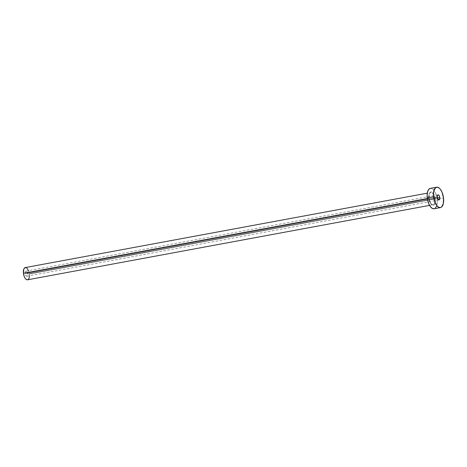 <?xml version="1.0" encoding="UTF-8"?>
<svg xmlns="http://www.w3.org/2000/svg" width="467" height="467" viewBox="0 0 467 467"><rect width="100%" height="100%" fill="white"/><g stroke="black" fill="none" stroke-linecap="round" stroke-linejoin="round"><path stroke-width="0.35" stroke-dasharray="2.33 1.75" d="M27.664 273.843A2.592 1.208 79.5 0 0 25.948 271.134A2.592 1.208 79.5 0 0 25.171 273.528L437.293 197.237L25.171 273.528L25.965 275.723L26.946 276.219L27.506 275.606L27.693 274.339L26.87 271.654L26.129 271.134L25.487 271.473L25.171 273.528A2.592 1.208 79.5 0 0 26.888 276.236A2.592 1.208 79.5 0 0 27.664 273.843L437.433 197.996L27.664 273.843M435.46 198.983A6.736 3.141 79.5 0 0 431.467 191.931A6.736 3.141 79.5 0 0 428.986 198.154L429.523 200.728L431.053 203.857L432.979 205.206L434.164 204.861L435.051 203.554L435.548 200.267L434.929 196.409L433.394 193.28L432.115 192.135L430.288 192.276L429.115 194.535L428.986 198.154A6.736 3.141 79.5 0 0 432.979 205.206A6.736 3.141 79.5 0 0 435.46 198.983M428.788 198.271A6.223 2.901 -100.5 0 1 430.732 192.521A6.223 2.901 -100.5 0 1 434.765 199.035A6.223 2.901 -100.5 0 1 432.909 204.768A6.223 2.901 -100.5 0 1 428.788 198.271L427.323 198.539L428.788 198.271A6.223 2.901 -100.5 0 1 430.644 192.532A6.223 2.901 -100.5 0 1 434.765 199.035L29.403 274.065L434.765 199.035A6.223 2.901 -100.5 0 1 432.816 204.78A6.223 2.901 -100.5 0 1 428.788 198.271M27.547 279.803A6.223 2.901 79.5 0 0 29.403 274.065A6.223 2.901 79.5 0 0 25.288 267.568M434.112 208.761A10.367 4.833 79.5 0 0 437.205 199.205L443.522 198.037L437.205 199.205A10.367 4.833 79.5 0 0 430.341 188.37M430.113 188.429L431.059 188.353L433.055 189.374L435.723 193.426L436.884 197.202L437.34 201.184L436.569 206.239M435.209 208.247L434.129 208.761M26.315 267.749L26.917 268.169M28.516 270.597L29.211 272.862L29.444 276.382M28.207 279.494L27.115 279.815M25.948 271.134L438.064 194.85M429.552 205.387L432.909 204.768C431.21 204.715 429.92 202.52 429.05 198.177C428.887 194.757 429.418 192.871 430.644 192.532L427.287 193.157M26.888 276.236L439.009 199.946"/><path stroke-width="0.7" d="M439.786 197.559L437.433 197.996L439.786 197.559L439.213 195.708L438.244 194.844L437.451 195.48L437.293 197.237A2.592 1.208 -100.5 0 1 438.064 194.85A2.592 1.208 -100.5 0 1 439.786 197.559A2.592 1.208 -100.5 0 1 439.009 199.946A2.592 1.208 -100.5 0 1 437.293 197.237L437.865 199.094L438.828 199.952L439.622 199.316L439.786 197.559M427.287 193.157L25.288 267.568A6.223 2.901 79.5 0 0 23.426 273.306L427.323 198.539L23.426 273.306A6.223 2.901 79.5 0 0 27.547 279.803L429.552 205.387M436.651 187.203L430.341 188.37A10.367 4.833 79.5 0 0 427.241 197.932L433.557 196.765L427.241 197.932A10.367 4.833 79.5 0 0 434.112 208.761L440.422 207.593A10.367 4.833 -100.5 0 1 433.557 196.765A10.367 4.833 -100.5 0 1 436.651 187.203A10.367 4.833 -100.5 0 1 443.522 198.037A10.367 4.833 -100.5 0 1 440.422 207.593M434.339 208.708L432.395 208.463L430.422 206.706L428.729 203.711L427.568 199.934L427.112 195.953L427.439 192.363L428.49 189.725L430.113 188.429M436.569 206.239L435.209 208.247M443.522 198.037L443.323 203.6L441.519 207.079L440.65 207.541L438.706 207.29L436.738 205.538L434.38 200.722L433.423 194.78L433.75 191.196L435.553 187.722L437.375 187.185L439.371 188.207L440.34 189.263L442.033 192.252L443.522 198.037M27.687 279.768L26.52 279.622L25.335 278.571L24.319 276.773L23.426 273.306L23.811 269.085L24.628 267.877L26.315 267.749M26.917 268.169L28.54 270.656M29.444 276.382L29.024 278.291L28.207 279.494"/></g></svg>
